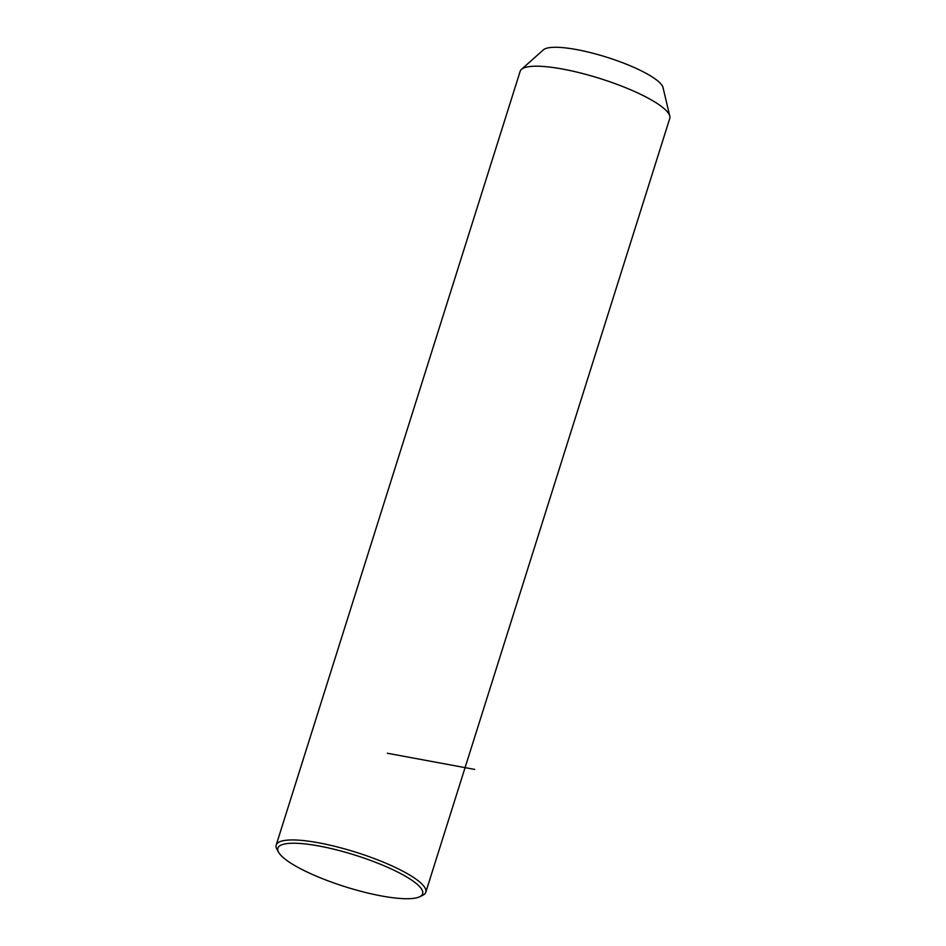<?xml version="1.0" encoding="UTF-8"?>
<svg xmlns="http://www.w3.org/2000/svg" width="946" height="946" viewBox="0 0 946 946"><rect width="100%" height="100%" fill="white"/><g stroke="black" fill="none" stroke-linecap="round" stroke-linejoin="round"><path stroke-width="1.42" d="M419.693 896.749L422.756 895.259A78.423 17.111 -162.5 0 0 425.795 892.208L669.756 118.451A78.423 17.111 -162.5 0 0 669.792 116.145A78.423 17.111 -162.5 0 0 615.881 83.934A78.423 17.111 -162.5 0 0 534.218 66.232A78.423 17.111 -162.5 0 0 521.459 69.377A78.423 17.111 -162.5 0 0 520.17 71.293L276.208 845.038A78.423 17.111 -162.5 0 0 276.942 849.283L278.597 852.263A75.893 16.555 -162.5 0 0 333.382 882.784A75.893 16.555 -162.5 0 0 409.039 898.7A75.893 16.555 -162.5 0 0 419.693 896.749A75.893 16.555 -162.5 0 0 382.48 865.093A75.893 16.555 -162.5 0 0 291.474 843.264A75.893 16.555 -162.5 0 0 278.597 852.263M669.792 116.145L663.028 87.564A63.24 13.8 -162.5 0 0 619.547 61.585A63.24 13.8 -162.5 0 0 553.694 47.3A63.24 13.8 -162.5 0 0 543.394 49.842L521.459 69.377M425.795 892.208A78.423 17.111 -162.5 0 0 376.532 859.429A78.423 17.111 -162.5 0 0 290.256 839.977A78.423 17.111 -162.5 0 0 276.208 845.038M387.375 753.253L474.715 769.417"/></g></svg>
